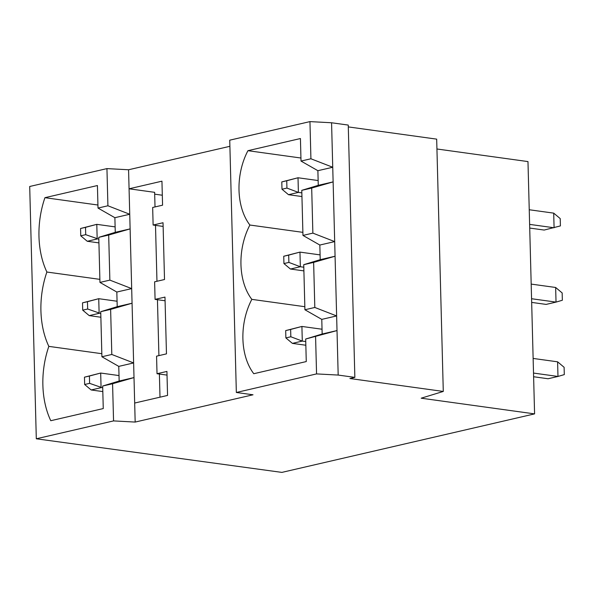 <?xml version="1.0" encoding="UTF-8"?>
<svg xmlns="http://www.w3.org/2000/svg" width="594" height="594" viewBox="0 0 594 594"><rect width="100%" height="100%" fill="white"/><g stroke="black" fill="none" stroke-linecap="round" stroke-linejoin="round"><path stroke-width="0.89" d="M119.156 381.021L118.77 366.387L101.908 356.756L100.728 311.687L117.211 306.675L116.825 292.04L99.955 282.417L98.782 237.34L115.266 232.328L114.88 217.694L98.01 208.071L97.423 185.536L44.936 197.683A73.842 48.545 -82.1 0 0 46.881 272.03A73.842 48.545 -82.1 0 0 48.834 346.376A73.842 48.545 -82.1 0 0 50.78 420.715L103.259 408.568L102.673 386.026L119.156 381.021L134.006 377.576L134.675 403.044L167.553 395.433L166.929 371.428L157.024 373.723L156.564 356.162L166.469 353.868L164.976 297.089L155.079 299.376L154.618 281.816L164.516 279.522L163.031 222.743L153.126 225.037L152.665 207.477L162.57 205.182L161.947 181.177L129.069 188.795L154.633 192.33L155.019 206.927M165.073 300.764L155.079 299.376M154.685 194.164L162.311 195.226M155.502 225.364L156.965 281.274M157.447 299.71L158.91 355.62M159.392 374.049L160.001 397.178M116.825 292.04L131.682 288.602L128.571 169.765L106.942 168.607L29.7 186.486L36.308 438.788L281.868 472.393L534.585 413.884L421.191 398.195L443.287 391.439L349.903 378.519L354.856 377.376L338.179 375.066L316.557 373.908L236.345 392.478L253.014 394.787L135.172 422.067L134.675 403.044M99.955 282.417L109.86 280.123L131.682 288.602L134.006 377.576L112.578 383.739L113.551 420.908L135.172 422.067M229.893 146.31L128.571 169.765M113.551 420.908L36.308 438.788M354.856 377.376L348.247 125.074L331.571 122.765L309.949 121.607L229.737 140.177L236.345 392.478M443.287 391.439L436.679 139.137L348.299 126.908M534.585 413.884L527.977 161.583L436.939 148.99M98.01 208.071L107.915 205.776L129.73 214.256L114.88 217.694M107.915 205.776L106.942 168.607M163.127 226.418L153.126 225.037M167.018 375.104L157.024 373.723M102.673 386.026L112.578 383.739M101.908 356.756L111.806 354.469L110.625 309.392L132.061 303.237L117.211 306.675M100.728 311.687L110.625 309.392M109.86 280.123L108.68 235.046L98.782 237.34M304.833 306.704L251.834 299.369A55.487 36.479 -82.1 0 0 253.787 373.715L306.266 361.568L305.68 339.026L337.013 330.576L338.179 375.066M305.68 339.026L322.163 334.014L337.013 330.576L336.635 315.941L321.777 319.379L304.915 309.756L314.813 307.462L336.635 315.941L335.068 256.237L313.632 262.392L314.813 307.462M316.557 373.908L315.585 336.731M300.935 158.019L247.943 150.683L300.43 138.536L301.017 161.071L317.887 170.693L318.265 185.328L301.782 190.34L302.962 235.417L319.832 245.04L320.218 259.675L303.734 264.686L313.632 262.392M322.163 334.014L321.777 319.379M304.915 309.756L303.734 264.686M302.962 235.417L312.867 233.123L311.687 188.046L301.782 190.34M251.834 299.369A55.487 36.479 97.9 0 1 249.888 225.029L302.888 232.358M247.943 150.683A55.487 36.479 -82.1 0 0 249.888 225.029M301.017 161.071L310.922 158.776L309.949 121.607M99.881 279.358L46.881 272.03M101.826 353.705L48.834 346.376M115.266 232.328L130.116 228.89L108.68 235.046M97.936 205.019L44.936 197.683M318.265 185.328L333.123 181.89L332.737 167.256L317.887 170.693M319.832 245.04L334.689 241.602L333.123 181.89L311.687 188.046M310.922 158.776L332.737 167.256L331.571 122.765M320.218 259.675L335.068 256.237L334.689 241.602L312.867 233.123M118.77 366.387L133.628 362.941L111.806 354.469M89.412 376.039L100.683 373.039L101.069 387.674L91.164 389.968L84.652 384.504L89.605 383.353L89.412 376.039L84.459 377.183L100.683 373.039L119.015 375.571M84.459 377.183L84.652 384.504M102.717 387.904L89.605 383.353M91.164 389.968L102.814 391.58M290.637 329.447L301.908 326.448L302.294 341.082L292.389 343.377L285.877 337.912L290.83 336.768L290.637 329.447L285.684 330.598L301.908 326.448L322.037 329.232M533.13 358.434L557.595 361.82L557.981 376.455L564.3 374.599L564.107 367.285L557.595 361.82M285.684 330.598L285.877 337.912M533.612 376.745L548.076 378.749L557.981 376.455L533.516 373.069M305.747 341.565L302.294 341.082L290.83 336.768M292.389 343.377L305.843 345.24M85.521 227.353L96.792 224.346L97.178 238.981L87.273 241.275L80.762 235.818L85.707 234.667L85.521 227.353L80.569 228.497L96.792 224.346L115.117 226.886M80.569 228.497L80.762 235.818M98.827 239.211L85.707 234.667M87.273 241.275L98.923 242.887M318.146 180.546L298.017 177.762L281.794 181.913L281.987 189.226L286.932 188.083L286.746 180.762L298.017 177.762L298.396 192.397L301.849 192.872M529.625 224.383L554.083 227.769L553.705 213.135L560.216 218.592L560.409 225.913L544.178 230.056L529.714 228.059M529.239 209.749L553.705 213.135M286.746 180.762L281.794 181.913M286.932 188.083L298.396 192.397L288.498 194.691L281.987 189.226M288.498 194.691L301.945 196.547M87.467 301.693L98.738 298.693L99.124 313.328L89.219 315.622L82.707 310.157L87.66 309.014L87.467 301.693L82.514 302.843L98.738 298.693L117.07 301.232M82.514 302.843L82.707 310.157M100.772 313.558L87.66 309.014M89.219 315.622L100.869 317.233M288.691 255.108L299.963 252.108L300.349 266.743L290.444 269.03L283.932 263.573L288.884 262.422L288.691 255.108L283.739 256.252L299.963 252.108L320.092 254.893M531.185 284.095L555.65 287.474L556.029 302.108L562.355 300.252L562.162 292.939L555.65 287.474M283.739 256.252L283.932 263.573M531.667 302.405L546.131 304.403L556.029 302.108L531.571 298.73M303.801 267.218L300.349 266.743L288.884 262.422M290.444 269.03L303.898 270.894"/></g></svg>

